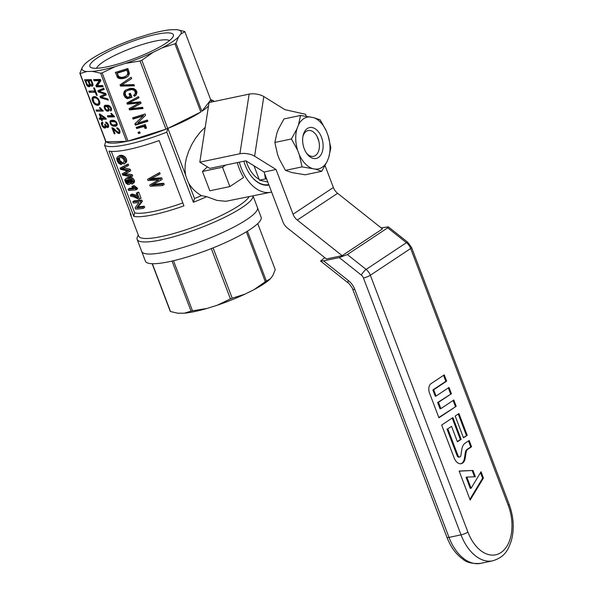 <?xml version="1.0" encoding="UTF-8"?>
<svg xmlns="http://www.w3.org/2000/svg" width="593" height="593" viewBox="0 0 593 593"><rect width="100%" height="100%" fill="white"/><g stroke="black" fill="none" stroke-linecap="round" stroke-linejoin="round"><path stroke-width="0.89" d="M254.605 156.196A10.533 4.218 8.8 0 0 239.913 153.743L199.811 162.178L209.818 168.39L245.91 160.792L264.018 172.029L283.017 222.049A10.533 7.954 56.4 0 0 287.257 227.868L326.439 258.963L342.146 255.665L297.278 220.055A10.533 7.954 56.4 0 1 293.038 214.236L276.049 169.494L254.605 156.196L263.818 96.563L284.929 109.661L305.551 114.271L306.284 116.206M342.146 255.665L382.463 228.92L337.602 193.311A10.533 7.954 56.4 0 1 333.362 187.492L325.068 165.655M264.018 172.029L276.049 169.494M199.811 162.178L209.032 102.552L249.134 94.117A10.533 4.218 8.8 0 1 263.818 96.563M466.113 452.415L465.223 458.189A9.384 5.893 -101.9 0 1 461.213 463.682A9.384 5.893 -101.9 0 1 454.156 457.907L441.666 425.033L452.896 417.583L461.169 439.346L457.425 441.829L451.547 426.352L447.804 428.835L457.9 455.417A2.535 1.594 78.1 0 0 459.805 456.981A2.535 1.594 78.1 0 0 460.887 455.498L461.851 449.249A11.571 7.272 -101.9 0 1 465.142 443.171L469.174 440.495L471.561 446.781L467.818 449.264A5.997 3.766 78.1 0 0 466.113 452.415L465.312 452.585L464.423 458.352A9.384 5.893 -101.9 0 1 460.813 463.741M463.474 437.812L467.217 435.329L458.945 413.566L455.202 416.049L463.474 437.812M446.64 381.166L444.253 374.88L431.007 383.664A7.383 4.64 78.1 0 0 429.547 393.115L438.916 417.776L456.195 406.316L453.801 400.03L440.844 408.621L438.457 402.336L451.414 393.745L449.027 387.451L436.07 396.05L433.683 389.764L446.64 381.166L445.84 381.336L443.557 375.339M483.428 478.025L470.167 500.047L459.145 471.027L472.984 470.442L475.371 476.735L466.854 477.091L471.094 488.254L481.042 471.739L483.428 478.025L482.628 478.195L469.893 499.336M381.166 227.882L388.348 226.867L387.696 227.816L347.379 254.56L339.263 257.57L323.556 260.876L320.554 261.016L324.808 257.673M352.731 289.295L352.731 289.295C353.717 289.732 347.891 281.719 348.024 282.817L348.024 282.817A5.27 1.364 -51.6 0 1 348.417 280.6A15.803 11.927 56.4 0 1 354.77 289.34A5.27 0.993 159.2 0 1 352.731 289.295L446.959 537.354A5.27 0.993 -20.8 0 0 449.005 537.391L461.028 534.864A5.27 0.993 -20.8 0 0 467.921 532.106L370.351 275.248A5.27 0.993 159.2 0 1 363.457 278.006A5.27 3.973 -123.6 0 0 361.345 275.093L339.263 257.57M438.805 417.487L456.195 406.316M455.387 406.487L453.111 400.49M438.457 402.336L437.656 402.506L440.043 408.792L440.844 408.621M437.656 402.506L451.414 393.745M450.613 393.908L448.338 387.911M433.683 389.764L432.875 389.935L435.269 396.22L436.07 396.05M432.875 389.935L445.84 381.336M463.363 437.523L467.217 435.329M466.409 435.499L458.256 414.025M452.207 418.043L460.368 439.509L461.169 439.346M460.368 439.509L457.314 441.533M447.804 428.835L451.547 426.352M446.996 429.006L457.099 455.587A2.535 1.594 78.1 0 0 459.004 457.151L459.805 456.981M468.485 440.955L470.76 446.952L471.561 446.781M470.76 446.952L467.017 449.435A5.997 3.766 78.1 0 0 465.312 452.585M459.19 471.161L472.984 470.442M472.176 470.612L474.519 476.765M471.094 488.254L470.293 488.424L466.054 477.261L466.854 477.091M480.515 472.621L482.628 478.195M252.989 195.986A61.894 11.667 159.2 0 1 242.107 207.513A61.894 11.667 159.2 0 1 179.205 235.162A61.894 11.667 159.2 0 1 137.131 239.402A61.894 11.667 159.2 0 1 137.413 236.904L138.288 235.036M246.703 219.603A61.894 11.667 159.2 0 1 183.793 247.251A61.894 11.667 159.2 0 1 141.727 251.491A61.894 11.667 -20.8 0 0 183.793 247.251A61.894 11.667 -20.8 0 0 246.703 219.603A61.894 11.667 -20.8 0 0 257.451 207.535A61.894 11.667 159.2 0 1 246.703 219.603M133.803 216.386A59.263 11.171 159.2 0 0 183.934 205.845L159.132 140.556A59.263 11.171 -20.8 0 1 109.008 151.096L133.803 216.386L134.641 212.805A56.632 10.674 159.2 0 0 182.837 202.954M177.255 29.746L184.571 31.444A56.632 10.674 159.2 0 1 184.86 31.718L210.76 99.913A56.632 10.674 -20.8 0 0 210.76 99.913L201.879 111.291A56.632 10.674 159.2 0 0 208.484 106.065M213.932 101.522L213.732 101.003L210.782 99.935A56.632 10.674 159.2 0 1 211.19 100.595A56.632 10.674 159.2 0 1 211.227 102.085M105.176 140.015A56.632 10.674 159.2 0 0 105.317 140.808A56.632 10.674 159.2 0 0 105.717 141.475L104.605 145.233L131.246 215.363A59.263 11.171 159.2 0 1 130.408 214.288L138.673 236.051A59.263 11.171 -20.8 0 0 178.96 231.989A59.263 11.171 -20.8 0 0 239.187 205.519A59.263 11.171 -20.8 0 0 248.956 196.832M239.305 162.185A39.509 24.824 78.1 0 0 270.882 192.221A39.509 24.824 78.1 0 0 271.624 192.043M205.193 127.362L200.582 131.735L195.468 138.339L191.784 144.522L188.656 151.267L186.328 158.39L185.268 163.92L184.964 169.487L185.572 174.987A39.509 24.824 78.1 0 0 188.752 183.363C191.969 188.574 196.187 192.658 201.42 195.623L206.69 196.676L216.89 200.382L225.844 201.294L270.882 192.221M237.304 162.608A39.509 24.824 78.1 0 0 243.604 177.463L229.862 186.573L222.516 167.233L225.859 165.01M243.864 161.222A32.133 20.192 78.1 0 0 250.691 175.446A32.133 20.192 78.1 0 0 268.977 185.075M188.752 183.363L194.511 198.522A56.632 10.674 159.2 0 0 201.42 195.623M111.306 151.393L134.641 212.805M149.725 184.979L158.835 179.998L148.028 180.509L147.561 179.294L158.101 173.616L158.568 174.831L149.251 179.494L160.088 178.834L160.659 180.346L151.437 185.238L162.156 184.29L162.645 185.572L150.207 186.254L149.725 184.979L158.427 180.027M147.561 179.294L159.65 172.585L160.117 173.808L158.568 174.831M151.304 178.493L161.637 177.811L162.208 179.316L160.659 180.346M153.617 184.23L163.705 183.267L164.194 184.542L162.645 185.572M130.282 195.09L133.759 195.794L138.013 197.869L136.271 193.288A59.263 11.171 -20.8 0 0 137.302 193.14L139.592 199.181A59.263 11.171 -20.8 0 1 138.718 199.3L134.226 197.009L130.719 196.246L130.282 195.09L131.846 194.044L137.153 195.608M137.302 193.14L138.762 192.169A56.632 10.674 159.2 0 1 137.739 192.31L136.271 193.288M138.762 192.169L141.06 198.21L139.592 199.181M127.176 166.203L121.187 168.657L128.696 170.206L129.274 171.711L123.374 174.401L130.771 175.661L131.253 176.936L122.677 175.068L122.195 173.786L127.932 171.043L120.498 169.324L120.031 168.101L128.177 164.009L128.644 165.232L127.176 166.203L126.717 164.98L128.177 164.009M123.381 167.804L130.163 169.235L130.734 170.74L129.274 171.711M125.627 173.564L132.232 174.69L132.721 175.965L131.253 176.936M122.195 173.786L127.502 170.977M131.305 180.265L131.55 182.711L129.467 184.356L127.91 184.586L125.953 183.244L124.812 180.465L125.012 179.405L127.287 177.641L130.786 177.426L132.469 178.011L134.352 180.257L134.463 182.14L131.854 184.171L131.312 183.022L131.994 182.451L132.017 181.228L130.697 179.879L128.103 179.501L128.688 179.864L129.274 179.479M119.267 157.523L119.942 160.614L122.306 162.393L122.543 163.631L121.024 164.639L118.667 163.275L117.192 160.851L116.665 158.346L117.466 156.841L119.756 155.425L121.906 155.247L125.101 156.923L126.479 159.117L126.694 161.526L123.981 164.12L123.27 162.934L124.241 161.051L123.485 159.198L122.069 157.857L120.468 157.434L118.859 157.582L117.77 158.361L118.978 157.56M136.131 189.76A59.263 11.171 -20.8 0 1 128.518 190.442L128.081 189.286A59.263 11.171 -20.8 0 0 133.84 188.848L131.794 186.721A59.263 11.171 -20.8 0 0 132.736 186.617L134.211 185.631L137.302 188.04L137.591 188.789L136.131 189.76L135.841 189.004L137.302 188.04M133.01 188.1A56.632 10.674 159.2 0 1 129.645 188.24L128.081 189.286M134.211 185.631A56.632 10.674 159.2 0 1 133.284 185.735L131.794 186.721M141.89 200.108A56.632 10.674 159.2 0 1 134.381 200.723L132.817 201.761A59.263 11.171 -20.8 0 0 140.43 201.079L141.89 200.108L142.372 201.383L138.176 206.787A56.632 10.674 159.2 0 0 144.203 206.201L144.67 207.417L143.202 208.388L142.743 207.172L144.203 206.201M206.69 196.676A59.263 11.171 159.2 0 1 193.4 202.287L194.511 198.522M178.478 37.018L180.887 33.934A52.977 9.985 159.2 0 0 177.144 29.732A52.977 9.985 159.2 0 0 176.358 29.65L170.777 29.754A52.977 9.985 159.2 0 0 148.02 34.542L137.732 37.774A52.977 9.985 159.2 0 0 110.083 48.826L101.099 53.296A52.977 9.985 159.2 0 0 84.755 64.14L82.338 67.224A52.977 9.985 159.2 0 0 86.874 71.508L92.449 71.405A52.977 9.985 159.2 0 0 115.205 66.616L125.501 63.384A52.977 9.985 159.2 0 0 153.15 52.332L162.134 47.863A52.977 9.985 159.2 0 0 178.478 37.018L175.973 43.096A56.632 10.674 159.2 0 1 174.928 43.793L200.827 111.981L167.73 128.459A56.632 10.674 -20.8 0 0 167.878 128.399L185.572 174.987M200.827 111.981A56.632 10.674 159.2 0 1 167.878 128.399L166.766 132.165L193.4 202.287M175.973 43.096L201.879 111.291M130.408 214.288A59.263 11.171 159.2 0 1 130.327 212.931M85.777 80.952L87.23 84.547L88.965 85.451L89.284 84.391L88.09 80.907L85.777 80.952L87.682 79.684M104.605 145.233A59.263 11.171 -20.8 0 0 166.766 132.165M213.732 101.003A59.263 11.171 -20.8 0 0 212.776 100.462L210.626 99.542M107.207 66.772A44.645 8.413 -20.8 0 0 173.149 36.529A44.645 8.413 -20.8 0 0 128.629 42.711A44.645 8.413 -20.8 0 0 91.233 67.646A44.645 8.413 -20.8 0 0 107.207 66.772M79.84 73.31L105.739 141.497A56.632 10.674 -20.8 0 0 106.036 141.771A56.632 10.674 -20.8 0 0 126.568 141.386L106.036 141.771L80.129 73.584A56.632 10.674 159.2 0 1 79.84 73.31L82.338 67.224M86.874 71.508L80.129 73.584M115.205 66.616L102.122 72.895A56.632 10.674 159.2 0 1 100.662 73.198L92.449 71.405M100.662 73.198L126.568 141.386A56.632 10.674 159.2 0 0 128.029 141.082A56.632 10.674 -20.8 0 0 165.951 129.163L128.029 141.082L102.122 72.895M116.524 131.097L118.674 132.402L119.275 131.861L118.733 129.882L117.095 128.918L116.784 127.762L117.673 127.977L119.845 130.682L119.66 133.314L117.592 133.002L113.293 129.17L115.035 133.751L114.197 133.766L111.884 127.673L113.641 128.399L116.524 131.097M112.64 115.739L110.772 113.493L111.573 113.478L114.597 116.873L107.822 116.999L107.385 115.835L113.256 115.331M100.373 79.44L100.862 80.715L97.393 85.629L102.693 85.533L103.152 86.748L96.385 86.874L95.881 85.54L99.328 80.685L94.072 80.781L93.605 79.566L100.373 79.44M105.384 124.419L106.718 126.265L107.867 125.946L107.459 124.204L105.947 123.24L105.636 122.076L106.458 122.351L108.46 124.826L108.638 126.754L107.726 127.584L105.836 126.279L105.421 127.984L103.945 127.888L102.196 126.168L101.336 122.914L102.396 122.017L102.96 123.174L102.1 124.36L103.819 126.783L105.161 126.405L104.642 124.256L105.384 124.419M101.633 120.572L101.151 119.297L99.55 119.326L99.105 118.163L100.706 118.133L99.164 114.071L99.921 114.056L105.925 118.266L106.28 119.2L101.907 119.282L102.389 120.557L101.633 120.572L102.241 120.164M91.567 86.163L90.092 84.962L89.639 86.66L87.253 85.829L84.517 79.744L91.285 79.618L93.057 84.843L92.412 86.141L91.567 86.163L92.767 85.362L92.352 85.081L91.055 85.933M96.437 95.303L95.273 92.226L89.298 92.338L88.839 91.122L94.806 91.011L93.635 87.934L94.435 87.92L97.237 95.288L96.437 95.303L97.082 94.88M98.542 99.061L99.898 103.189L99.231 104.776L97.645 105.391L95.577 104.842L93.738 103.241L92.501 100.988L92.019 98.601L92.701 97.067L94.191 96.511L95.769 96.778L98.542 99.061M99.78 108.215L99.409 107.696L100.21 107.681L103.234 111.076L96.466 111.195L96.022 110.039L101.277 109.942L99.78 108.215L100.336 107.844M107.192 106.199L108.979 108.445L109.097 110.424L108.608 111.017L107.177 111.165L105.257 109.794L104.116 107.014L104.309 105.954L105.013 105.243L108.185 105.243L109.653 105.977L111.358 108.341L111.573 110.15L110.683 111.039L110.165 109.883L110.758 108.875L110.357 107.718L108.86 106.458L107.192 106.199L108.526 105.413M112.403 120.246L114.405 120.498L116.495 122.21L117.251 124.537L116.228 126.072L112.655 126.02L110.58 124.248L110.001 121.165L110.832 120.446L112.403 120.246M104.583 93.968L98.327 91.982L97.86 90.766L103.708 88.201L104.168 89.424L99.009 91.329L105.687 93.427L106.266 94.932L101.188 97.074L107.763 98.883L108.245 100.158L100.506 97.726L100.024 96.451L105.109 94.139L104.583 93.968L105.502 93.368M140.052 60.975L165.951 129.163A56.632 10.674 159.2 0 0 167.73 128.459L141.823 60.264A56.632 10.674 159.2 0 1 140.052 60.975L125.501 63.384M127.317 98.749L125.116 97.296L123.544 94.087L124.285 91.448L125.338 90.336L130.23 88.342L133.677 88.498L136.027 90.099L136.961 92.338L136.227 94.969L134.47 96.303L133.588 95.347L134.841 94.302L135.352 92.449L134.329 90.432L131.639 89.528L127.413 90.529L125.471 92.048L125.13 92.997L125.716 95.673L127.628 97.282L130.037 96.526L129 93.798L130.475 93.338L131.972 97.282L127.317 98.749L128.273 98.112L126.168 96.592L124.626 93.368L125.249 90.803L126.183 89.795M121.869 78.699L118.993 78.432L117.785 77.772L115.324 72.435L127.829 68.506L129.444 73.458L128.333 76.015L126.057 77.579L123.099 78.506L121.869 78.699L122.729 78.128L119.393 77.49L118.37 78.172M141.052 103.33L131.031 108.749L142.55 107.274L143.039 108.549L129.563 109.927L129.081 108.652L139.192 103.004L127.384 104.183L126.917 102.96L138.495 96.6L138.955 97.815L128.844 103.004L140.482 101.818L141.052 103.33M143.232 126.68L136.642 128.555L136.197 127.399L145.285 124.537L145.663 125.523L144.262 125.968L146.137 126.546L146.36 128.296L144.811 128.325L144.581 127.035L143.232 126.68L144.032 126.146L143.046 126.257A51.317 9.673 -20.8 0 1 137.724 127.836L137.413 127.013M122.499 84.473L121.661 84.999L133.929 84.584L134.418 85.859L120.505 86.074L120.038 84.858L131.157 77.275L131.661 78.61L121.661 84.999M138.073 132.328L139.703 131.816L140.163 133.032L138.532 133.544L138.073 132.328M142.75 116.05L133.047 119.097L132.587 117.881L145.085 113.952L145.574 115.227L137.613 123.114L147.398 120.045L147.865 121.261L135.36 125.19L134.856 123.855L143.632 115.465L134.856 123.855M174.928 43.793L162.134 47.863M153.15 52.332L141.823 60.264M184.86 31.718L180.887 33.934M229.862 186.573L209.811 190.79L202.465 171.451L222.516 167.233M207.372 166.87L202.465 171.451M127.139 179.716L127.71 181.391L129.185 182.407M132.736 186.617L133.462 187.44L134.937 186.461M133.462 187.44L134.307 188.122L135.782 187.143M134.307 188.122L135.115 188.685L136.583 187.707M135.115 188.685L135.841 189.004M142.372 201.383L140.912 202.354L136.642 207.802L138.176 206.787M136.642 207.802A59.263 11.171 -20.8 0 0 142.743 207.172M132.817 201.761L133.277 202.976A59.263 11.171 -20.8 0 0 139.044 202.547L135.085 207.735L135.597 209.07A59.263 11.171 -20.8 0 0 143.202 208.388M140.912 202.354L140.43 201.079M157.456 180.732L158.524 180.02M158.101 173.616L159.65 172.585M150.726 179.42L152.201 178.441M151.482 179.405L152.964 178.426M160.088 178.834L161.637 177.811M152.616 185.179L154.084 184.208M154.017 185.06L155.492 184.075M162.156 184.29L163.705 183.267M133.759 195.794L135.271 194.793M132.395 195.416L133.922 194.4M131.157 195.119L132.706 194.096M135.211 196.379L136.709 195.386M136.649 197.069L137.494 196.505M120.031 168.101L126.717 164.98M122.18 168.901L123.715 167.886M122.699 169.049L124.226 168.041M128.696 170.206L130.163 169.235M124.167 174.601L125.694 173.586M125.108 174.779L126.628 173.771M130.771 175.661L132.232 174.69M127.028 171.466L127.71 171.014M128.688 179.864L129.252 180.413L130.297 179.716M129.252 180.413L129.667 180.969L131.009 180.079M129.667 180.969L130.023 181.658L131.513 180.672M130.023 181.658L130.23 182.726L131.72 181.732M130.23 182.726L130.052 183.704L131.55 182.711M130.052 183.704L129.467 184.356M125.753 178.663L128.844 177.366M127.332 178.367L129.304 178.411L130.786 177.426M129.304 178.411L131.001 178.99L132.469 178.011M131.001 178.99L132.098 179.879L133.566 178.901M132.098 179.879L132.884 181.228L134.352 180.257M132.884 181.228L133.106 182.244L134.567 181.265M133.106 182.244L133.002 183.111L134.463 182.14M133.002 183.111L132.528 183.726L134.003 182.748M132.528 183.726L131.854 184.171M128.088 180.102L126.302 179.753L125.583 180.672L126.153 182.422L128.147 183.504L129.215 182.162L128.088 180.102M125.686 180.257L126.509 179.716M125.583 180.672L127.043 179.709M125.627 181.147L127.184 180.116M125.805 181.725L127.362 180.695M126.153 182.422L127.71 181.391M126.724 182.985L128.266 181.962M127.362 183.37L128.896 182.355M128.147 183.504L129.081 182.881M117.77 158.361L117.614 159.02L119.163 157.997M117.614 159.02L117.644 159.784L119.193 158.754M117.644 159.784L117.933 160.659L119.482 159.628M117.933 160.659L118.392 161.637L119.942 160.614M118.392 161.637L119.052 162.438L120.594 161.415M119.052 162.438L119.823 163.053L121.357 162.03M119.823 163.053L120.787 163.401L122.306 162.393M120.787 163.401L121.024 164.639M117.466 156.841L119.756 155.425M118.237 156.433L120.764 155.233M119.267 156.226L120.416 156.233L121.906 155.247M120.416 156.233L121.565 156.522L123.04 155.544M121.565 156.522L122.618 157.056L124.085 156.085M122.618 157.056L123.641 157.894L125.101 156.923M123.641 157.894L124.397 158.887L125.864 157.916M124.397 158.887L125.019 160.08L126.479 159.117M125.019 160.08L125.293 161.392L126.761 160.421M125.293 161.392L125.227 162.504L126.694 161.526M125.227 162.504L124.767 163.416L126.235 162.438M124.767 163.416L123.981 164.12M115.338 121.943L111.462 121.543L110.817 121.965L110.817 123.307L112.781 125.027L116.287 124.552L116.324 123.211L115.338 121.943L115.961 121.528M108.245 109.505L108.156 108.163L107.207 106.777L105.206 106.525L105.109 108.282L106.629 109.95L107.889 109.92L109.09 108.942M108.638 126.761L108.045 126.398L106.755 127.258M106.948 126.331L106.243 126.798M146.412 127.762L145.626 127.791L145.396 126.494L144.032 126.146M144.262 125.968L145.077 125.427A51.317 9.673 -20.8 0 0 145.559 125.271M87.638 86.17L88.572 85.555M87.253 85.829L87.986 85.34M135.508 95.621L134.426 94.791L136.071 93.138L136.242 91.122L134.641 89.365L131.097 89.091L127.413 90.529M128.273 98.112A51.317 9.673 -20.8 0 0 131.876 97.03M130.037 96.526L130.86 95.984L129.919 93.509M96.822 97.4L95.999 97.941L93.627 97.927L93.086 98.638L93.953 102.248L95.955 103.96L97.897 104.042L99.846 102.53L98.809 103.204L98.683 100.869L99.283 100.476M117.31 77.209L118.378 76.497L116.539 72.057M116.888 76.556L117.97 75.837M127.866 73.888L128.8 73.265L128.785 72.487L127.769 69.559A51.317 9.673 -20.8 0 1 118.237 72.546L117.258 73.191L118.719 76.571L121.565 77.431L124.085 76.964L126.909 75.489L127.836 73.117L128.785 72.487M108.986 110.557L106.94 110.016M105.013 106.777L105.361 105.191M107.815 105.784L106.488 105.724L105.206 106.525M107.889 109.92L109.112 109.045M107.207 106.777L107.615 106.51M107.741 107.415L108.193 107.111M127.636 76.593L126.057 77.579M126.872 77.031L122.729 78.128M124.545 78.18L125.353 77.646M126.168 96.592L125.116 97.296M124.426 96.407L125.508 95.688M98.46 103.738L98.809 103.204M115.583 126.265L116.895 125.39L114.568 125.59L112.648 124.967M114.716 126.339L115.865 125.575M105.821 127.48L104.879 128.11M103.945 127.888L105.865 126.62M86.867 85.37L87.527 84.932M86.519 84.792L87.134 84.384M134.174 85.229L121.587 85.355L121.128 84.139L131.157 77.29M120.505 86.074L121.587 85.355M102.196 126.168L102.722 125.82M101.603 124.953L102.166 124.582M94.65 97.734L95.94 96.874M109.453 106.799L110.068 106.392M110.009 107.251L110.557 106.888M142.831 108.022L130.645 109.208L130.201 108.022M141.023 103.256L131.031 108.749M138.91 97.697L128.844 103.004M139.192 103.004L140.141 102.374L128.466 103.464L128.044 102.344M145.626 127.791L144.811 128.325M144.87 127.791L145.685 127.25M115.264 131.001L115.954 130.542M116.31 131.972L117.014 131.513M118.585 133.514L119.949 132.602L118.934 132.269M118.14 133.343L119.43 132.491M91.656 82.709L90.951 80.856L88.891 80.893L90.143 84.08L91.063 84.94L91.982 84.806L91.656 82.709L92.293 82.286M91.922 83.524L92.597 83.072M126.012 98.053L127.028 97.378M135.997 106.132L135.189 106.666M118.733 129.882L119.282 129.526M119.149 130.638L119.653 130.297M113.293 129.17L113.982 128.711M103.753 118.074A51.317 9.673 -20.8 0 0 106.021 118.533M144.788 127.362L145.604 126.82M91.27 84.999L90.544 85.474M89.135 86.786L89.988 86.23M120.75 78.721L121.654 78.12M92.085 84.51L92.871 83.991M133.047 119.097L134.129 118.378L133.796 117.496M130.282 89.632L131.097 89.091M131.639 89.528L132.476 88.972M105.035 125.064L105.517 124.745M92.501 100.988L93.19 100.528M92.1 99.706L93.042 99.083M88.142 86.519L90.092 85.222M118.993 78.432L119.979 77.772M94.954 97.044L94.784 96.615M94.376 97.43L94.591 96.577M110.787 122.069L111.061 120.416M109.853 122.099L110.669 121.558M110.142 123.322L110.735 122.929M119.304 131.275L119.89 130.89M119.275 131.861L120.001 131.379M127.836 73.117L127.562 72.168L128.518 71.531M115.909 122.454L116.421 122.114M116.324 123.211L116.836 122.87M100.336 115.161L101.462 118.118L104.45 118.066L100.336 115.161L100.929 114.768M129.563 109.927L130.645 109.208M113.433 129.074L113.026 128.006M114.197 133.766L114.872 133.321M107.667 126.302L108.652 125.642M93.346 91.033A51.317 9.673 -20.8 0 0 95.814 91.552M89.298 92.338L91.203 91.077M95.273 92.226L95.91 91.804M131.653 78.595L123.426 83.858M110.58 124.248L111.136 123.878M111.165 124.997L111.781 124.589M105.169 125.768L105.813 125.338M124.374 83.324L123.5 83.902M89.825 80.27L89.662 79.862L88.09 80.907M88.906 83.05L89.55 82.627M100.706 118.133L101.314 117.733M92.019 98.601L94.398 97.022M125.249 90.803L124.285 91.448M104.116 107.014L104.931 106.473M104.457 108.349L105.013 107.978M128.466 103.464L127.384 104.183M93.027 102.144L93.679 101.714M111.136 114.012L111.699 113.641M111.632 114.649L112.188 114.279M119.393 77.49L118.837 77.075L117.785 77.772M118.837 77.075L118.378 76.497M137.724 127.836L136.642 128.555M117.095 128.918L118.081 128.273M101.188 97.074L106.177 94.702M88.891 80.893L90.24 79.996A51.317 9.673 -20.8 0 0 91.492 80.174M89.024 79.662A51.317 9.673 -20.8 0 0 89.662 79.862M96.385 86.874L97.2 86.333L96.689 84.999L100.588 80.003M97.2 86.333A51.317 9.673 -20.8 0 0 102.797 85.807M94.072 80.781L94.887 80.24L94.621 79.544M94.887 80.24A51.317 9.673 -20.8 0 0 100.484 79.714M138.532 133.544L139.622 132.825L139.288 131.95M139.622 132.825A51.317 9.673 -20.8 0 0 140.044 132.706M133.87 107.237L133.017 107.8M114.634 120.616L112.403 120.92L110.817 121.965M112.848 121.402L113.989 120.646M114.279 121.491L115.183 120.89M107.029 123.744L107.6 123.366M107.459 124.204L107.97 123.863M132.017 101.262L131.179 101.818M130 102.381L130.89 101.796M111.462 121.543L112.403 120.92M104.027 89.046L99.009 91.329M101.01 91.945L99.105 91.359M99.075 91.285L98.734 90.381M104.494 97.971L101.284 97.104M101.262 97.03L100.892 96.051M108.43 126.68L107.222 127.48M124.997 94.739L123.9 95.466M124.626 93.368L123.544 94.087M106.844 122.64L105.947 123.24M106.518 123.403L107.229 122.929M113.597 129.393L114.256 128.955M113.915 129.682L114.575 129.244M105.257 109.794L105.865 109.394M105.821 110.372L106.54 109.89M107.852 111.269L108.83 110.617M135.323 95.74L134.47 96.303M135.938 123.136L136.449 124.471L135.36 125.19M127.562 72.168L126.813 70.189L117.258 73.191M135.738 93.709L134.841 94.302M135.152 93.753L136.071 93.138M102.419 123.418L102.915 123.085M96.711 104.094L95.577 104.842M94.598 104.16L95.406 103.619M106.518 110.884L107.385 110.313M107.177 111.165L108.089 110.557M111.847 125.568L112.692 125.012M112.655 126.02L113.545 125.427M124.76 92.041L123.729 92.73M92.034 86.267L92.797 85.763M108.497 127.072L107.726 127.584M99.483 104.383L97.645 105.391M99.142 104.398L98.423 104.034L96.615 105.235M101.151 119.297L102.96 118.089M105.554 106.34L106.488 105.724M101.277 109.942L101.892 109.535M100.669 109.95A51.317 9.673 -20.8 0 0 102.982 110.409M94.806 91.011L95.451 90.581M134.426 94.791L133.588 95.347M99.298 104.672L98.505 105.198M135.271 91.767L136.242 91.122M135.352 92.449L136.316 91.819M98.927 101.744L99.602 101.299M86.17 84.095L86.808 83.672M132.246 89.528L133.106 88.957M107.785 124.841L108.297 124.5M110.001 121.165L110.839 120.609M89.15 83.806L89.825 83.361M116.421 123.907L117.073 123.477M98.683 100.869L98.03 99.602L98.616 99.209M101.907 119.282L103.716 118.074M107.6 105.687L106.547 106.384M96.466 111.195L98.275 109.994M89.291 84.858L90.247 84.228M89.172 85.207L90.373 84.414M105.836 126.279L106.332 125.946M92.234 97.719L94.005 96.54M99.55 119.326L101.44 118.066M103.049 127.206L103.753 126.739M88.965 85.451L90.425 84.48M142.231 126.798L143.046 126.257M116.287 124.552L117.184 123.959M101.292 123.789L102.782 122.803M101.336 122.914L102.463 122.165M133.002 89.684L133.892 89.091M100.506 97.726L101.321 97.185M119.03 132.217L120.038 131.55M108.156 108.163L108.667 107.822M99.594 91.085L100.506 90.477M134.255 94.813L135.115 94.243M93.627 97.927L95.443 96.718M93.738 103.241L94.42 102.789M138.273 103.1L139.17 102.5M89.284 84.391L90.047 83.887M90.092 84.962L90.588 84.636M107.822 116.999L108.638 116.458L108.4 115.813M108.638 116.458A51.317 9.673 -20.8 0 0 114.056 115.954M119.845 78.617L120.787 77.994M88.631 86.682L90.084 85.718M108.104 106.236L108.993 105.643M108.86 106.458L109.616 105.954M98.987 102.559L99.802 102.018M105.954 106.28L106.933 105.628M134.129 118.378A51.317 9.673 -20.8 0 0 143.632 115.465M136.449 124.471A51.317 9.673 -20.8 0 0 147.746 120.957M98.03 99.602L95.999 97.941M129.022 89.958L129.83 89.424M92.056 84.102L92.767 83.635M105.109 94.139L105.791 93.687M107.867 125.946L108.615 125.449M100.825 108.482L100.269 108.845M100.788 109.423L101.366 109.038M104.205 93.864L105.131 93.249M108.297 108.867L108.964 108.415M98.327 91.982L99.142 91.441M104.309 105.954L105.154 105.398M119.03 133.558L119.875 133.002M110.357 107.718L110.847 107.385M110.639 108.237L111.128 107.911M104.828 109.105L105.346 108.756M123.099 78.506L123.93 77.957M126.813 70.189L127.769 69.559M104.872 126.761L106.229 125.864M110.454 109.638L111.506 108.942M110.165 109.883L111.514 108.986M117.688 129.029L118.444 128.525M118.281 129.37L118.859 128.985M102.211 96.763L103.182 96.125M103.323 96.333L104.464 95.569M135.367 93.16L136.308 92.538M90.951 80.856L91.589 80.426M117.058 132.602L117.829 132.091M100.195 90.899L101.188 90.24M117.592 133.002L118.556 132.365M144.24 126.82L145.048 126.279M144.581 127.035L145.396 126.494M104.45 118.066L105.057 117.659M133.721 89.98L134.641 89.365M134.329 90.432L135.271 89.81M126.909 75.489L128.8 73.265M99.328 80.685L100.543 79.877M95.881 85.54L96.689 84.999M120.038 84.858L121.128 84.139M105.161 126.405L106.14 125.76M107.919 125.419L108.512 125.034M137.606 103.175L138.473 102.604M110.698 109.401L111.491 108.882M112.151 115.22L112.729 114.834M97.148 98.623L97.771 98.208M127.569 74.696L128.473 74.095M110.758 108.875L111.388 108.46M143.736 126.65L144.544 126.116M134.804 91.003L135.767 90.366M113.582 126.242L114.568 125.59M169.502 40.583A39.375 7.42 -20.8 0 0 130.816 48.478A39.375 7.42 -20.8 0 0 96.644 68.254M152.164 263.707L170.221 311.243A56.632 10.674 -20.8 0 0 170.51 311.518L152.357 263.715M170.51 311.518L177.737 313.208L184.304 313.208L191.05 311.132L172.029 261.061M191.05 311.132A56.632 10.674 -20.8 0 0 192.51 310.828L173.475 260.727M253.055 195.972L261.12 217.208A61.894 11.667 159.2 0 1 250.379 229.276A61.894 11.667 159.2 0 1 187.47 256.925A61.894 11.667 159.2 0 1 145.396 261.165L137.131 239.402M270.326 278.821A52.977 9.985 -20.8 0 1 253.989 289.666L265.308 281.727A56.632 10.674 -20.8 0 0 266.361 281.038L270.326 278.821L272.743 275.738L275.241 269.659L257.747 223.598M177.826 313.215A52.977 9.985 -20.8 0 0 177.937 313.23A52.977 9.985 -20.8 0 0 178.73 313.312M217.357 305.187L230.432 298.909A56.632 10.674 -20.8 0 0 232.211 298.205L244.998 294.135A52.977 9.985 -20.8 0 1 217.357 305.187L207.061 308.419A52.977 9.985 -20.8 0 1 184.304 313.208M253.989 289.666L244.998 294.135M192.51 310.828L207.061 308.419M230.432 298.909L211.316 248.578M232.211 298.205L213.095 247.874M265.308 281.727L246.347 231.819M266.361 281.038L247.414 231.166M318.841 141.164L317.018 136.346A13.172 8.272 78.1 0 0 315.817 134.463A13.172 8.272 78.1 0 0 302.934 136.434A13.172 8.272 -101.9 0 1 306.277 131.342A13.172 8.272 -101.9 0 1 308.16 130.549A13.172 8.272 -101.9 0 1 318.975 141.734A13.172 8.272 -101.9 0 1 313.586 156.322A13.172 8.272 -101.9 0 1 306.425 153.038A13.172 8.272 78.1 0 0 319.012 149.658A13.172 8.272 78.1 0 0 318.841 141.164M259.141 179.338A27.915 17.545 -101.9 0 1 246.125 160.925M254.004 165.818L259.46 180.168L267.821 182.044M266.687 179.056L265.442 178.908L264.545 173.408M265.442 178.908L259.46 180.168M250.587 175.313A31.607 19.858 78.1 0 0 268.785 184.586M315.291 169.101A26.463 16.626 78.1 0 0 327.269 161.155L321.747 171.303L315.291 169.101L302.045 166.892L299.369 154.914L297.59 150.214L291.437 138.97L296.96 128.822L298.487 124.871L300.532 115.457L313.779 117.666L320.235 119.868L326.387 131.112L328.166 135.812L330.842 147.79L328.796 157.204L327.269 161.155M328.796 157.204A26.463 16.626 78.1 0 0 328.166 135.812M326.387 131.112A26.463 16.626 78.1 0 0 313.779 117.666M310.465 116.925A26.463 16.626 78.1 0 0 298.487 124.871M296.96 128.822A26.463 16.626 78.1 0 0 297.59 150.214M299.369 154.914A26.463 16.626 78.1 0 0 311.977 168.36M307.367 128.503A15.803 9.933 -101.9 0 1 320.739 135.471A15.803 9.933 -101.9 0 1 320.405 155.588A15.803 9.933 -101.9 0 1 306.944 153.78A15.803 9.933 -101.9 0 1 303.112 135.545A15.803 9.933 -101.9 0 1 307.367 128.503M321.747 171.303L305.173 174.787L291.926 172.578L285.47 170.376L302.045 166.892M285.47 170.376L279.318 159.132L277.539 154.432L274.863 142.453L291.437 138.97M274.863 142.453L276.909 133.04L278.436 129.089L283.958 118.941L300.532 115.457M297.278 220.055L337.602 193.311M293.038 214.236L333.362 187.492M239.913 153.743L249.134 94.117M467.921 532.106A36.877 23.171 78.1 0 0 500.937 552.587A36.877 23.171 78.1 0 0 508.238 505.362L410.667 248.504L370.351 275.248A10.533 7.954 -123.6 0 0 366.111 269.43L347.379 254.56M407.851 242.344A5.27 1.364 -51.6 0 0 407.821 242.322L411.579 247.474A5.27 0.993 159.2 0 1 411.579 247.474A5.27 0.993 159.2 0 1 410.667 248.504A10.533 7.954 -123.6 0 0 406.427 242.685L366.111 269.43A5.27 1.364 128.4 0 0 361.345 275.093M388.348 226.867L407.814 242.315A5.27 1.364 -51.6 0 0 406.427 242.685L387.696 227.816M508.238 505.362A5.27 0.993 -20.8 0 0 509.157 504.339L411.586 247.481M363.457 278.006L461.028 534.864A42.14 26.485 78.1 0 0 492.746 560.822L480.715 563.35A42.14 26.485 -101.9 0 1 449.005 537.391L354.77 289.34M323.556 260.876L348.417 280.6M464.423 458.352L465.223 458.189M457.099 455.587L457.9 455.417M467.017 449.435L467.818 449.264M114.382 130.141L115.057 129.697M320.554 261.016L348.024 282.817M492.746 560.822C505.681 556.642 508.149 549.429 511.329 540.772C514.457 529.067 513.738 516.926 509.157 504.339M480.715 563.35C472.614 563.973 466.713 562.616 463.007 559.266C456.024 554.329 450.673 547.02 446.959 537.354M105.317 140.808L105.65 141.697M211.19 100.595L211.716 101.981"/></g></svg>
